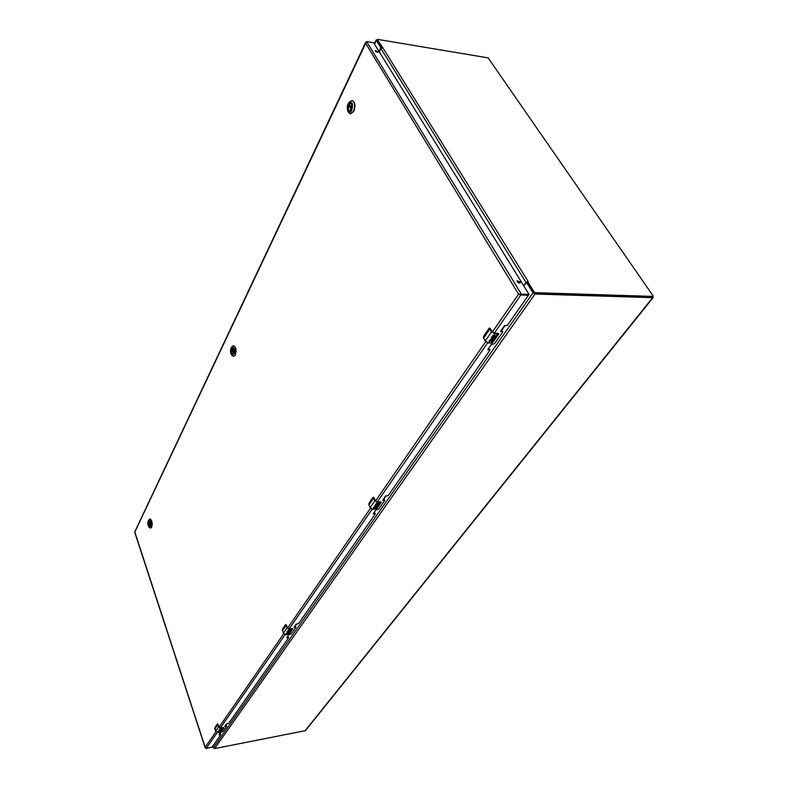 <?xml version="1.0" encoding="UTF-8"?>
<svg xmlns="http://www.w3.org/2000/svg" width="788" height="788" viewBox="0 0 788 788"><rect width="100%" height="100%" fill="white"/><g stroke="black" fill="none" stroke-linecap="round" stroke-linejoin="round"><path stroke-width="1.18" d="M652.966 296.377L653.203 297.49L652.631 297.687L534.993 294.042L533.003 292.821L526.817 282.862L526.029 282.872L523.862 286.014M379.215 51.762L380.791 47.526L376.329 40.336L377.285 39.735M212.79 746.078L213.361 747.812L214.622 748.58L305.439 730.653L653.203 297.49M527.359 282.665L526.867 282.862M523.695 285.749L525.99 282.419L527.635 281.523L534.047 291.836L535.407 292.663L652.72 296.396L652.947 295.667L488.136 57.888L377.866 39.41L377.432 39.853L382.712 47.575L380.968 48.58L379.333 51.959M526.68 282.626L527.133 282.065M527.113 282.271L533.515 292.584L534.875 293.412L652.523 296.643M377.285 40.168L381.579 47.881M233.14 353.812L232.49 354.186C231.091 353.339 230.766 351.556 231.505 348.848L232.44 348.03L233.1 348.404M231.367 348.759L233.051 348.335L233.09 353.881C231.209 354.344 230.628 352.63 231.367 348.759M233.662 354.216L231.455 354.767C230.185 352.334 230.165 349.892 231.396 347.459C233.878 346.858 234.637 349.114 233.662 354.216M231.455 354.767L233.435 356.462L235.041 355.063L235.129 347.478L233.346 345.755L232.125 346.493M233.603 356.442L235.385 355.063C236.676 350.345 236.114 347.242 233.691 345.755L233.524 345.765M232.568 348.05L231.83 348.582L233.593 352.778M232.618 354.167L232.618 354.167C231.357 353.516 230.973 351.881 231.485 349.251L232.056 349.133M149.878 526L149.513 526.217C148.371 525.409 148.065 523.823 148.597 521.469L149.513 521.144M148.479 521.4L149.474 521.095L149.838 526.049C148.42 526.138 147.967 524.591 148.479 521.4M150.213 526.532L148.912 526.926C147.681 524.838 147.523 522.651 148.43 520.385C150.301 520.277 150.892 522.326 150.213 526.532M149.72 527.733L150.478 528.088L151.394 527.251L151.414 520.888L149.809 518.987L148.43 520.385M150.636 528.058L151.69 527.231C152.626 523.134 152.104 520.375 150.114 518.957L149.956 518.987M149.237 520.996L150.183 525.192M149.621 526.197C148.587 525.557 148.252 524.089 148.607 521.774L148.991 521.646M350.857 110.31L349.606 110.931C347.981 109.975 347.685 107.917 348.72 104.765L350.532 103.277L351.596 104.183L350.798 110.379C348.178 111.433 347.429 109.532 348.552 104.666C349.616 102.824 350.621 102.637 351.556 104.105M351.783 110.3C350.384 112.694 349.074 112.94 347.853 111.039C346.819 108.104 347.153 105.336 348.848 102.726C352.295 101.366 353.27 103.888 351.783 110.3M348.414 112.182L350.325 113.876L353.457 111.315C354.866 107.867 354.945 104.735 353.664 101.938L351.94 100.578L349.665 101.76M350.522 113.896L353.842 111.364C355.664 105.888 355.161 102.302 352.325 100.628L352.128 100.608M350.68 103.317L349.153 104.41L351.665 108.695M349.764 110.921L349.764 110.921C348.286 110.182 347.912 108.33 348.651 105.365L349.665 105.316M220.985 729.846L219.094 730.043L219.763 729.077L220.295 729.067L219.822 729.767L222.374 728.673L221.27 730.171L219.044 730.88L219.478 730.259M218.522 731.491L220.738 731.018L218.306 731.953L218.847 731.018M219.044 730.88L218.552 731.579M220.197 729.077L220.719 728.289L218.67 727.038L217.38 723.975L215.065 727.354L215.676 731.205L218.503 727.117L217.695 724.724L214.878 728.841L215.676 731.234L217.882 732.554L218.306 731.953M220.63 728.033L223.319 727.541L220.63 728.033L218.916 726.989L217.823 723.936M219.094 730.043L221.261 729.727M218.798 730.643L221.526 729.619M221.546 729.678L222.275 728.693M220.817 729.58L221.123 729.028M217.961 731.756L220.197 731.028M219.901 731.579L220.758 730.771M215.065 727.354L217.399 723.936L218.01 724.3L217.38 723.975M221.004 729.895L219.369 730.417M217.843 732.564L220.571 732.022L223.841 727.787M491.791 338.653L494.529 337.372L491.702 337.254L493.209 335.087L493.918 335.195L492.825 336.771L495.031 335.501L494.145 336.781L494.834 336.781L496.598 335.215L494.214 338.515L491.131 339.234L491.397 337.697L492.076 337.875M490.028 340.79L493.101 339.756L492.983 340.406L492.096 341.677L491.426 341.677L492.234 340.111L489.466 341.628L489.19 340.879L490.786 339.51M493.79 335.195L494.854 333.59L491.801 331.728L490.116 328.832L488.944 328.507L483.793 336.003L483.418 337.697L485.26 340.958L491.545 331.866L489.86 328.98L483.586 338.18L485.25 340.968L488.54 342.957L489.466 341.628M494.5 333.285L498.154 333.324L494.677 333.294L492.116 331.728L490.303 328.606M491.702 337.254L494.529 337.372M491.751 338.604L492.155 337.638M491.032 339.086L494.155 338.416L496.47 335.215M494.145 336.781L494.903 335.501M489.2 341.371L492.313 340.14M491.495 341.578L493.071 339.707M488.993 328.438L490.234 328.488L489.171 328.251M488.363 342.957L492.007 342.938L493.327 341.834L498.725 333.639M498.725 333.925L493.327 341.834M375.413 505.975L377.807 504.97L375.226 505.088L376.329 503.493L376.969 503.532L376.181 504.694L378.023 503.65L377.373 504.596L378.004 504.547L379.432 503.335L377.649 505.778L374.911 506.517L374.743 505.778L375.61 505.512M374.103 507.669L376.753 507.167L376.103 508.102L375.492 508.161L376.034 507.029L373.689 508.28L373.364 507.758L374.645 506.733M376.851 503.542L377.669 502.32L375.039 500.715L372.931 497.455L369.119 503L368.794 504.458L370.183 507.541L374.822 500.833L373.551 498.095L368.971 504.911M377.501 501.986L380.712 501.779L377.531 502.035L375.334 500.695L373.995 497.652L375.364 500.695M375.226 505.088L377.807 504.97M375.384 505.926L375.649 505.344M374.733 506.27L377.61 505.679L379.314 503.345M377.373 504.596L377.905 503.66M373.374 508.024L376.132 507.048M375.561 508.053L376.812 506.733M374.911 506.517L374.054 507.57M372.98 497.386L373.906 497.622L373.069 497.307M370.232 507.639L373 509.265L376.181 508.969L381.303 502.015M381.284 502.232L377.344 507.974M289.56 631.346L287.512 631.454L288.369 630.233L288.94 630.242L288.329 631.139L291.196 629.917L289.826 631.809L287.374 632.528L287.147 631.986L287.906 631.759M286.743 633.414L289.147 632.872L288.644 633.591L288.083 633.67L288.457 632.823L286.428 633.887L287.137 632.705M288.339 631.129L289.482 629.287L287.177 627.878L285.561 624.697L282.626 628.952L282.34 630.242L283.424 633.138L286.99 627.977L285.995 625.416L282.459 630.646M289.373 629.021L292.21 628.529L289.373 629.021L287.453 627.839L286.33 624.963L287.502 627.839M287.512 631.454L289.876 631.218M287.137 632.281L289.787 631.72L291.097 629.937M289.432 630.981L289.826 630.272M288.329 631.139L288.841 630.252M286.093 633.66L288.566 632.833M288.152 633.572L289.176 632.587M287.374 632.528L286.704 633.325M285.65 624.589L286.33 624.963L285.561 624.697M289.57 631.375L287.768 631.956M283.453 633.197L285.896 634.645L288.812 634.202L292.841 628.942M225.929 724.743L226.048 725.63M226.038 725.058L226.944 723.748M225.939 724.783L226.53 723.945M501.424 330.034L501.848 330.97M490.323 345.952L492.165 343.992M501.651 330.408L505.049 325.543M490.363 345.981L491.545 344.297M501.454 330.093L504.418 325.848M383.756 498.627L384.012 499.592M375.935 509.846L376.575 509.501M383.914 498.981L386.09 495.869M383.776 498.676L385.549 496.135M295.106 625.633L295.273 626.568M295.234 625.967L296.652 623.948M295.126 625.682L296.18 624.165M519.065 294.151L520.858 294.929L521.38 294.18L519.39 294.16M134.758 532.215L366.548 41.537L373.67 42.779L528.955 294.259L528.443 295.037M377.649 52.294L375.354 51.102M517.026 281.296L519.775 283.138M528.364 295.155L520.858 294.929L528.423 295.313L507.462 325.247L504.182 326.094L500.675 331.118L502.724 332.014L494.549 343.696L491.298 344.543L487.91 349.409L489.949 350.256L388.257 495.485L385.362 496.322L382.722 500.281L384.761 500.469L378.723 509.107L375.856 509.944L373.285 513.796L375.315 513.963L298.613 623.505L296.022 624.323L294.003 627.317L295.933 627.337L291.284 633.976L288.713 634.793L286.743 637.719L288.654 637.728L228.737 723.295L226.402 724.073L224.807 726.428L226.619 726.329L222.925 731.589L220.61 732.367L219.044 734.672L220.847 734.564L212.09 747.073L206.101 748.551L217.202 732.564M215.932 731.747L205.166 747.31L134.778 531.861L365.652 42.444M494.273 333.245L520.858 294.929L518.573 294.131L365.327 42.769M206.318 748.255L205.166 747.31L206.101 748.551M502.311 331.226L500.784 330.96M489.545 349.478L488.038 349.232M384.672 500.281L384.465 499.631L383.027 499.671M375.236 513.776L375.019 513.136L373.591 513.185M295.884 627.209L295.687 626.598L294.357 626.716M288.615 637.6L288.418 636.99L287.098 637.108M226.589 726.24L226.422 725.659L225.181 725.817M220.817 734.485L220.65 733.894L219.419 734.071M366.548 41.537L521.38 294.18L528.886 294.407M378.023 51.525L378.112 52.067C376.772 52.412 375.827 51.919 375.265 50.58L378.023 51.525M520.09 281.897L520.208 282.872C518.465 283.247 517.43 282.557 517.105 280.814L520.09 281.897M381.412 47.625L380.791 47.526M526.817 282.862L527.497 282.892M652.631 297.687L304.936 730.949M534.993 294.042L214.622 748.58M374.507 44.138L376.329 40.336M533.003 292.821L213.361 747.812M382.712 47.575L528.058 281.296M534.875 293.412L535.407 292.663M534.047 291.836L533.515 292.584M380.968 48.58L525.99 282.419M377.432 39.853L377.068 40.621M652.72 296.396L652.159 297.096M231.662 349.133L233.415 353.3M233.297 353.556L231.485 349.251M231.839 348.532L233.603 352.738M148.765 521.666L150.075 525.576M149.976 525.823L148.607 521.774M148.863 521.242L150.183 525.163M348.867 105.218L351.34 109.522M351.192 109.798L348.651 105.365M349.163 104.312L351.675 108.685M218.67 727.038L220.719 728.476L223.408 727.945M215.695 731.244L217.862 732.564L220.246 732.121L223.319 727.541L223.891 727.639L220.551 727.974M220.719 728.289L223.112 727.836M214.789 728.526L215.104 727.285M223.831 727.885L221.487 731.225M491.801 331.728L494.844 333.885L498.321 333.885M489.978 340.889L491.131 339.234M488.314 342.947L485.26 340.958M494.854 333.59L498.696 333.56L494.588 333.226L492.195 331.846M491.436 342.967L497.947 333.619M491.82 342.967L488.452 343.016L485.241 341.056L483.399 337.796L483.802 335.974L488.944 328.507M492.116 331.728L489.555 328.054M493.337 341.815L492.007 342.938M375.039 500.715L377.659 502.567L380.85 502.281M372.891 509.275L373.689 508.28M377.669 502.32L381.293 501.976L377.393 501.995M375.718 509.038L380.496 502.094M370.853 508.437L371.591 508.959M369.119 503L372.931 497.455M376.073 508.989L372.951 509.304L370.173 507.61L368.784 504.517L369.168 502.931M377.531 502.035L375.423 500.725L373.335 497.149M377.324 508.004L376.181 508.969M287.177 627.878L289.482 629.494L292.397 629.051M285.837 634.655L286.428 633.887M288.418 634.281L285.867 634.665L283.414 633.178L282.331 630.282L282.675 628.893M289.482 629.287L292.88 628.755L289.846 633.316M288.753 634.212L292.072 628.913M285.611 624.618L282.626 628.952M287.453 627.839L285.817 624.47M292.88 628.755L289.334 628.952M289.836 633.335L288.812 634.202M283.729 633.719L219.034 727.255M370.537 508.191L287.59 628.125M485.694 341.677L375.512 501.001M518.573 294.131L492.352 332.053M487.595 342.879L377.166 502.025M372.163 509.225L289.038 629.031M285.148 634.635L220.325 728.053M500.626 331.196L500.932 331.709M502.596 331.718L502.163 330.97M487.87 349.458L488.166 349.971M489.821 349.971L489.397 349.222M384.613 500.281L384.278 499.572M375.167 513.776L374.842 513.077M295.766 627.209L295.51 626.549M288.497 637.6L288.241 636.94M226.452 726.24L226.245 725.62M220.679 734.485L220.473 733.864M376.24 39.883L374.339 43.862M527.261 282.646L526.453 282.616M377.009 40.306L377.373 39.548M652.494 296.978L653.055 296.278M231.396 347.459L232.155 346.464M148.912 526.926L149.74 527.753M347.853 111.039L348.444 112.26M348.848 102.726L349.714 101.691M349.153 104.41L351.645 108.764M217.577 723.798L218.099 724.31M220.551 732.032L221.477 731.244M134.699 532.255L205.205 747.763M528.443 295.126L528.975 294.377M502.32 331.049L502.764 331.797M489.565 349.301L489.988 350.049M384.465 499.631L384.79 500.341M375.019 513.136L375.344 513.845M295.687 626.598L295.953 627.258M288.418 636.99L288.674 637.65M226.422 725.659L226.629 726.27M220.65 733.894L220.857 734.514"/></g></svg>
